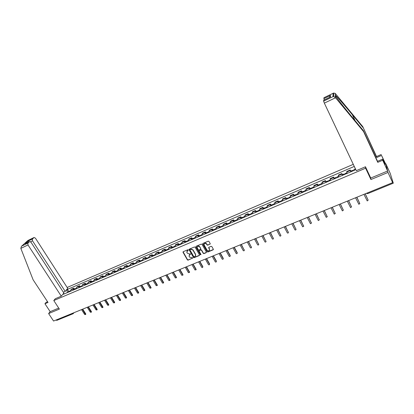 <?xml version="1.0" encoding="UTF-8"?>
<svg xmlns="http://www.w3.org/2000/svg" width="414" height="414" viewBox="0 0 414 414"><rect width="100%" height="100%" fill="white"/><g stroke="black" fill="none" stroke-linecap="round" stroke-linejoin="round"><path stroke-width="0.62" d="M188.303 249.932L187.827 249.761L183.216 251.702L182.967 252.162L187.407 259.914L188.085 260.158L192.867 257.917L189.591 257.135L189.224 256.499L189.063 256.09L189.84 254.563L190.575 253.891L189.498 253.968L187.325 253.192L186.792 252.131L188.303 249.932M209.981 244.234L210.214 243.66L208.961 241.424L208.268 241.176L202.995 243.391L202.756 243.939L207.166 251.764L207.849 252.007L213.122 249.833L213.35 249.259L211.849 246.584L211.161 246.335L208.899 247.277L208.666 247.836L209.5 249.347C209.37 251.05 208.547 251.329 207.041 250.185L204.081 244.897C204.237 243.204 205.059 242.935 206.55 244.079L207.031 244.933L207.719 245.181L210.245 243.898M365.619 168.193L370.928 179.547L387.99 172.452L392.653 182.626L53.561 321.036L48.614 313.558L59.373 309.087L53.784 300.548L365.619 168.193L365.412 166.79M195.134 247.225L194.451 246.982L189.281 249.156L189.038 249.642L193.467 257.415L194.145 257.658L199.315 255.526L199.553 255.014L195.134 247.225M196.101 246.289L201.323 244.094L202.011 244.338L206.384 252.085L206.182 252.695L203.947 253.616L203.258 253.373L201.489 250.247L200.806 250.004L199.325 250.62L199.087 251.138L200.997 254.538L200.355 254.729L195.905 246.904L196.101 246.289M387.99 172.452L385.765 163.623L390.242 173.409L393.3 183.19L367.803 193.586L367.399 192.934M353.292 164.348L67.161 287.466M392.927 182.502L392.648 182.615L392.213 180.934L393.3 183.19M73.05 313.745L56.796 320.369L56.045 320.022M47.563 301.749L46.13 302.36L44.945 303.741L50.172 311.659L48.614 313.558M73.05 290.183L73.299 288.832L70.897 289.862L70.644 291.208M70.897 289.862L71.456 289.174L73.852 288.149L74.411 289.019M73.299 288.832L73.852 288.149M80.119 286.586L79.56 285.707L77.139 286.742L76.59 287.43L76.347 288.781M78.774 287.746L79.017 286.395L79.56 285.707M85.874 284.128L85.315 283.248L82.872 284.294L82.334 284.977L82.101 286.328M84.549 285.282L85.315 283.248M91.68 281.649L91.121 280.764L88.658 281.82L88.13 282.498L87.908 283.854M90.381 282.798L91.121 280.764M97.544 279.15L96.985 278.26L94.495 279.321L93.766 281.354M96.26 280.294L96.467 278.938L96.985 278.26M103.453 276.63L102.895 275.734L100.39 276.806L99.877 277.483L99.681 278.834M102.196 277.763L102.895 275.734M109.42 274.084L108.866 273.183L106.336 274.265L105.834 274.937L105.648 276.293M108.189 275.212L108.866 273.183M115.444 271.512L114.89 270.606L112.334 271.698L111.671 273.726M114.233 272.635L114.89 270.606M121.525 268.919L120.966 268.008L118.388 269.11L117.747 271.134M120.334 270.031L120.966 268.008M127.657 266.305L127.103 265.384L124.5 266.497L123.884 268.52M126.498 267.408L127.103 265.384M133.851 263.661L133.292 262.74L130.669 263.863L130.074 265.881M132.713 264.758L133.292 262.74M140.103 260.996L139.544 260.064L136.894 261.198L136.325 263.221M138.985 262.083L139.544 260.064M146.411 258.305L145.852 257.368L143.177 258.512L142.633 260.53M145.319 259.387L145.852 257.368M152.776 255.588L152.223 254.646L149.521 255.8L149.004 257.818M151.715 256.659L152.223 254.646M159.209 252.845L158.65 251.898L155.923 253.063L155.431 255.076M158.174 253.911L158.65 251.898M165.698 250.077L165.139 249.124L162.386 250.299L161.926 252.307M164.689 251.132L165.139 249.124M172.25 247.282L171.696 246.325L168.912 247.51L168.477 249.518M171.272 248.328L171.696 246.325M178.864 244.457L178.31 243.494L175.505 244.695L175.096 246.697M177.916 245.497L178.31 243.494M185.544 241.61L184.991 240.637L182.155 241.848L181.777 243.851M184.623 242.635L184.991 240.637M192.293 238.733L191.734 237.755L188.872 238.976L188.525 240.974M191.397 239.747L191.734 237.755M199.103 235.825L198.549 234.841L195.656 236.078L195.336 238.071M198.239 236.834L198.549 234.841M205.981 232.891L205.427 231.902L202.508 233.149L202.218 235.136M205.147 233.889L205.427 231.902M212.925 229.925L212.372 228.932L209.427 230.194L209.163 232.176M212.123 230.919L212.372 228.932M219.937 226.934L219.389 225.935L216.413 227.208L216.18 229.185M219.172 227.912L219.389 225.935M227.022 223.912L226.474 222.908L223.467 224.191L223.27 226.168M226.287 224.88L226.474 222.908M234.179 220.859L233.631 219.844L230.593 221.143L230.427 223.115M233.48 221.816L233.631 219.844M241.409 217.774L240.855 216.755L237.791 218.069L237.662 220.036M240.741 218.721L240.855 216.755M248.705 214.664L248.157 213.634L245.062 214.959L244.964 216.92M248.079 215.596L248.157 213.634M256.085 211.518L255.536 210.483L252.405 211.818L252.343 213.779M255.49 212.439L255.536 210.483M263.532 208.335L262.988 207.295L259.826 208.651L259.801 210.602M262.978 209.246L262.988 207.295M271.061 205.127L270.513 204.076L267.32 205.442L267.33 207.388M270.539 206.022L270.513 204.076M278.663 201.882L278.12 200.826L274.891 202.208L274.943 204.149M278.182 202.767L278.12 200.826M286.348 198.601L285.805 197.54L282.545 198.937L282.627 200.873M285.908 199.476L285.805 197.54M294.116 195.289L293.573 194.223L290.276 195.631L290.4 197.561M293.712 196.148L293.573 194.223M301.961 191.946L301.418 190.87L298.09 192.293L298.251 194.213M301.599 192.789L301.418 190.87M309.889 188.561L309.346 187.48L305.982 188.919L306.184 190.833M309.568 189.389L309.346 187.48M317.9 185.141L317.362 184.054L313.962 185.508L314.205 187.413M317.621 185.958L317.362 184.054M325.999 181.689L325.461 180.592L322.025 182.062L322.309 183.961M325.766 182.486L325.461 180.592M334.186 178.196L333.648 177.088L330.175 178.574L330.501 180.468M333.994 178.983L333.648 177.088M342.456 174.667L341.923 173.554L338.409 175.055L338.781 176.938M342.316 175.438L341.923 173.554M350.818 171.101L350.285 169.978L346.735 171.494L347.155 173.373M350.725 171.851L350.285 169.978M66.105 290.307L67.011 289.919L67.275 292.646M354.275 166.433L67.446 289.391L67.011 289.919M355.642 169.321L354.746 169.704L354.782 170.123L63.404 294.292L63.854 293.749L62.944 294.137M53.784 300.548L55.331 298.696M370.928 179.547L370.654 177.854M64.31 293.909L63.854 293.749M68.76 291.43L67.446 289.391M355.455 169.404L354.596 167.111M188.349 250.103L186.962 251.112M189.219 255.076L190.616 254.051M183.086 251.784L187.521 259.687L188.199 259.93L192.877 257.989M189.141 249.244L193.576 257.187L194.254 257.43L199.569 255.2M190.098 249.549L189.964 249.978L193.809 256.696L194.922 256.608L195.687 255.003L192.919 250.066L190.735 249.285L190.036 249.585M195.667 255.842L195.543 254.667M190.212 249.326L190.849 249.062L193.027 249.844L195.651 254.444M199.175 250.724L200.909 249.782L201.597 250.025L203.362 253.145L204.045 253.394L206.446 252.359M195.957 246.387L200.459 254.506L201.013 254.631M199.646 246.998C198.218 245.859 197.39 246.107 197.173 247.732L198.301 249.777L198.984 250.02L200.464 249.404L200.702 248.871L199.755 246.775C198.829 245.787 198.006 245.787 197.287 246.775M200.723 249.073L200.666 248.788M199.755 246.775L200.769 248.566M204.159 243.882C204.878 242.868 205.711 242.863 206.653 243.862L207.129 244.715L207.823 244.959L210.079 244.017M209.541 250.134L209.427 249.197M208.734 247.391L209.525 248.974M202.839 243.499L207.264 251.536L207.952 251.779L213.386 249.487M69.894 291.528L70.256 290.794M81.542 309.615L84.684 314.495L85.574 314.552L82.376 309.274M69.278 291.792L69.547 291.094L69.961 291.083M67.979 292.346L68.341 291.611M82.712 309.139L85.739 313.848L85.698 314.381M75.581 289.107L75.933 288.372M87.214 307.302L90.35 312.208L91.256 312.254L88.053 306.955M74.96 289.37L75.219 288.672L75.638 288.667M73.645 289.929L73.997 289.195M88.384 306.821L91.411 311.556L91.365 312.094M81.315 286.664L81.662 285.929M92.933 304.963L96.074 309.9L96.985 309.936L93.781 304.621M80.689 286.928L80.942 286.234L81.367 286.234M79.364 287.492L79.711 286.757M94.107 304.487L97.135 309.248L97.083 309.791M20.835 248.384L21.419 246.356L21.838 246.035L27.878 243.132L28.002 244.953L20.835 248.384L33.11 279.786L48.019 302.437L44.945 303.741M63.332 292.201L65.2 291.404L67.725 288.346L35.428 238.164L34.088 237.501L32.401 239.028L32.53 240.819L30.579 241.75M65.2 291.404L32.53 240.819M55.305 298.727L61.267 296.17L63.865 293.024L30.993 242.221L29.622 241.559L27.878 243.132M61.267 296.17L28.002 244.953M50.172 311.659L58.721 308.099M28.939 241.89L28.085 241.108L32.401 239.028M29.554 241.61L25.673 243.458M34.026 237.553L27.992 240.446L21.487 246.294M382.784 159.959L383.473 159.669L381.537 155.441L376.724 157.501L362.757 126.627L335.257 93.429L333.689 93.041L323.934 97.72M362.897 127.46L352.335 114.709C345.276 106.16 337.156 96.809 335.537 95.391L335.252 95.137L335.252 95.65C336.297 97.481 344.976 108.484 352.671 117.736L363.445 130.726L377.537 161.315L382.448 159.224L385.051 164.777L383.54 159.939L382.898 160.208M381.537 155.441L386.102 164.963L387.628 171.013L370.747 178.051L365.469 166.764L356.283 170.677L324.343 103.122L323.613 101.14L323.722 100.178M376.724 157.501L376.517 156.528L381.304 154.474M362.757 126.627L376.517 156.528M323.613 101.14L333.016 96.628L333.643 96.565L335.252 97.419L363.59 131.605L377.754 162.34L382.691 160.239L382.448 159.224M382.691 160.239L387.628 171.013M383.473 159.669L383.54 159.939M377.754 162.34L377.537 161.315M363.59 131.605L363.445 130.726M324.25 99.924L323.903 97.756M384.228 161.444L383.587 161.719M330.02 97.15L323.691 100.219M323.826 98.651L330.47 95.448L329.378 97.461M87.1 284.195L87.437 283.461M98.703 302.608L101.844 307.571L102.76 307.602L99.557 302.261M86.469 284.465L86.717 283.771L87.147 283.776M85.129 285.034L85.47 284.299M99.883 302.127L102.905 306.919L102.853 307.467M92.943 281.706L93.269 280.971M104.525 300.233L107.666 305.221L108.592 305.242L105.389 299.881M92.301 281.981L92.545 281.282L92.979 281.303M90.951 282.555L91.282 281.82M105.705 299.752L108.732 304.569L108.675 305.118M98.837 279.196L99.153 278.462M110.398 297.837L113.539 302.851L114.476 302.857L111.273 297.48M98.19 279.471L98.423 278.777L98.868 278.803M96.829 280.05L97.15 279.321M111.583 297.35L114.611 302.194L114.543 302.753M104.783 276.661L105.094 275.931M116.329 295.415L119.465 300.46L120.412 300.455L117.209 295.058M104.131 276.94L104.359 276.241L104.804 276.278M102.755 277.525L103.07 276.795M117.514 294.928L120.541 299.803L120.469 300.367M110.781 274.104L111.087 273.375M122.311 292.972L125.447 298.049L126.405 298.028L123.196 292.61M110.129 274.384L110.347 273.69L110.802 273.737M108.737 274.974L109.042 274.244M123.501 292.486L126.524 297.387L126.451 297.956M116.841 271.522L117.131 270.792M128.345 290.509L131.481 295.617L132.449 295.58L129.24 290.147M116.179 271.807L116.386 271.113L116.852 271.17M114.776 272.402L115.071 271.672M129.541 290.023L132.563 294.949L132.48 295.524M122.953 268.919L123.237 268.189M134.436 288.025L137.572 293.159L138.55 293.107L135.342 287.652M122.285 269.204L122.487 268.51L122.958 268.582M120.872 269.804L121.157 269.079M135.637 287.533L138.659 292.491L138.571 293.071M129.121 266.29L129.396 265.56M140.584 285.515L143.72 290.68L144.703 290.607L141.495 285.142M128.449 266.575L128.645 265.881L129.127 265.969M127.02 267.185L127.3 266.456M141.785 285.023L144.807 290.007L144.714 290.597M135.352 263.635L135.616 262.911M146.789 282.979L149.925 288.175L150.919 288.087L147.71 282.607M134.669 263.925L134.855 263.232L135.347 263.335M133.23 264.536L133.499 263.811M147.995 282.488L151.012 287.502L150.913 288.097M141.64 260.955L141.893 260.23M153.051 280.423L156.181 285.65L157.185 285.546L153.982 280.045M140.951 261.25L141.127 260.556L141.629 260.675M139.497 261.865L139.756 261.141M154.262 279.931L157.279 284.977L157.185 285.567L157.351 285.241M147.984 258.248L148.228 257.529M159.374 277.846L162.5 283.104L163.514 282.974L160.311 277.463M147.291 258.548L147.456 257.855L147.974 257.994M145.821 259.174L146.07 258.45M160.585 277.349L163.602 282.426L163.509 283.01M154.391 255.521L154.624 254.801M165.755 275.243L168.881 280.532L169.9 280.381L166.697 274.855M153.692 255.821L153.848 255.127L154.375 255.293M152.207 256.452L152.445 255.728M166.966 274.746L169.983 279.848L169.895 280.433M160.86 252.763L161.082 252.043M172.193 272.614L175.319 277.934L176.343 277.763L173.15 272.221M160.151 253.068L160.301 252.38L160.844 252.566M158.655 253.704L158.883 252.985M173.414 272.117L176.426 277.251L176.343 277.83M167.385 249.984L167.603 249.264M178.698 269.959L181.818 275.31L182.848 275.113L179.66 269.566M166.671 250.284L166.816 249.601L167.37 249.813M165.16 250.931L165.377 250.211M179.919 269.457L182.926 274.627L182.853 275.206M173.978 247.174L174.18 246.454M185.26 267.278L188.38 272.666L189.415 272.443L186.233 266.88M173.259 247.479L173.394 246.791L173.963 247.044M171.732 248.131L171.939 247.412M186.486 266.776L189.493 271.977L189.421 272.552M180.639 244.338L180.83 243.618M191.884 264.577L194.999 269.995L196.039 269.747L192.867 264.173M179.909 244.648L180.033 243.96L180.623 244.25M178.367 245.3L178.563 244.586M193.115 264.075L196.117 269.302L196.055 269.876M187.356 241.471L187.537 240.757M198.575 261.845L201.69 267.294C202.27 267.765 202.617 267.672 202.731 267.02L199.564 261.441M186.621 241.786L186.735 241.098L187.351 241.434M185.068 242.449L185.249 241.735M199.807 261.343L202.808 266.6L202.746 267.17M194.145 238.578L194.311 237.869M205.328 259.086L208.439 264.572C209.044 265.048 209.391 264.944 209.484 264.272L206.327 258.678M193.4 238.894L193.504 238.21L194.135 238.583M191.832 239.566L192.003 238.852M206.565 258.584L209.562 263.878L209.51 264.437M200.997 235.659L201.152 234.95M212.149 256.302L215.254 261.824C215.88 262.305 216.227 262.191 216.299 261.493L213.158 255.888M200.247 235.98L200.34 235.297L200.961 235.675M198.663 236.653L198.823 235.944M213.386 255.795L216.382 261.125L216.336 261.679M207.921 232.709L208.061 232M219.032 253.492L222.137 259.045C222.784 259.531 223.136 259.412 223.182 258.688L220.057 253.078M207.16 233.03L207.243 232.352L207.854 232.735M205.561 233.713L205.706 233.004M220.279 252.985L223.296 258.398L223.224 258.895M214.907 229.729L215.042 229.025M225.987 250.656L229.087 256.245C229.76 256.732 230.106 256.602 230.132 255.852L227.017 250.232M214.141 230.055L214.219 229.377L214.819 229.77M212.527 230.743L212.661 230.039M227.234 250.144L230.236 255.567L230.184 256.085M221.966 226.722L222.09 226.018M233.01 247.789L236.104 253.409C236.798 253.901 237.144 253.761 237.15 252.99L234.05 247.365M221.195 227.053L221.257 226.37L221.852 226.774M219.56 227.747L219.684 227.043M234.262 247.277L237.243 252.706L237.212 253.244M229.097 223.684L229.206 222.98M240.099 244.891L243.204 250.573C243.903 251.039 244.25 250.894 244.244 250.128L241.155 244.462M228.321 224.015L228.368 223.337L228.952 223.746M226.67 224.719L226.779 224.015M241.357 244.379L244.312 250.372M236.301 220.615L236.394 219.917M247.261 241.967L250.377 247.712C251.086 248.152 251.427 247.991 251.412 247.236L248.328 241.538M235.514 220.952L235.55 220.274L236.125 220.688M233.848 221.661L233.946 220.962M248.519 241.455L251.479 247.474M243.577 217.516L243.655 216.817M254.496 239.018L257.627 244.819C258.336 245.233 258.678 245.062 258.652 244.317L255.573 238.578M242.78 217.852L242.811 217.179L243.37 217.604M241.098 218.571L241.181 217.873M255.759 238.5L258.714 244.545M250.925 214.38L250.993 213.686M261.803 236.037L264.944 241.895C265.659 242.278 265.995 242.102 265.964 241.367L262.89 235.592M250.123 214.726L250.139 214.054L250.687 214.483M248.421 215.451L248.493 214.752M263.071 235.519L266.026 241.59M258.352 211.218L258.403 210.524M269.183 233.025L272.34 238.945C273.054 239.302 273.39 239.116 273.349 238.386L270.28 232.575M257.539 211.564L257.544 210.892L258.082 211.331M255.821 212.294L255.878 211.606M270.451 232.502L273.411 238.599M265.85 208.019L265.886 207.331M276.64 229.982L279.807 235.959C280.521 236.29 280.858 236.094 280.811 235.38L277.742 229.527M265.027 208.371L265.022 207.704L265.55 208.149M263.294 209.111L263.335 208.423M277.913 229.459L280.868 235.582M273.426 204.79L273.452 204.107M284.17 226.903L287.352 232.947C288.066 233.248 288.398 233.046 288.346 232.337L285.287 226.448M272.598 205.147L272.578 204.48L273.095 204.935M270.844 205.893L270.875 205.204M285.448 226.386L288.403 232.528M281.085 201.53L281.096 200.847M291.777 223.798L294.975 229.899C295.689 230.174 296.02 229.967 295.963 229.268L292.905 223.337M280.247 201.887L280.216 201.22L280.723 201.685M278.477 202.643L278.487 201.954M293.055 223.281L296.015 229.444M288.822 198.234L288.817 197.55M299.467 220.662L302.675 226.82L303.653 226.163L300.605 220.196M287.973 198.591L287.932 197.928L288.423 198.399M286.183 199.357L286.183 198.673M300.745 220.139L303.705 226.329M296.641 194.901L296.621 194.223M307.229 217.495L310.453 223.705L311.426 223.032L308.383 217.024M295.782 195.263L295.725 194.601L296.207 195.082M293.976 196.034L293.961 195.356M308.518 216.967L311.473 223.182M304.544 191.532L304.502 190.859M315.08 214.292L318.314 220.558L319.277 219.865L316.239 213.815M303.674 191.899L303.607 191.242L304.073 191.734M301.847 192.681L301.816 192.003M316.368 213.764L319.323 220M312.529 188.132L312.472 187.459M323.008 211.052L326.258 217.376L327.21 216.662L324.183 210.571M311.654 188.505L311.566 187.847L312.021 188.344M309.801 189.291L309.755 188.618M324.302 210.524L327.251 216.786M320.596 184.691L320.524 184.023M331.019 207.781L334.284 214.162L335.226 213.427L332.209 207.3M319.711 185.068L319.613 184.411L320.058 184.923M317.843 185.865L317.781 185.193M332.318 207.254L335.268 213.536M328.752 181.213L328.664 180.551M339.118 204.48L342.394 210.912L343.33 210.162L340.318 203.988M327.857 181.596L327.748 180.944L328.173 181.461M325.973 182.398L325.89 181.736M340.417 203.947L343.361 210.25M336.996 177.704L336.892 177.042M347.299 201.137L350.586 207.626L351.517 206.855L348.516 200.64M336.096 178.087L335.966 177.435L336.38 177.963M334.186 178.9L334.088 178.237M348.604 200.604L351.543 206.928M345.328 174.149L345.188 173.502L346.937 172.757M355.569 197.763L358.866 204.304L359.792 203.517L356.796 197.261M344.417 174.537L344.272 173.89L344.676 174.429M342.487 175.36L342.373 174.703M356.878 197.23L359.813 203.569M353.753 170.563L353.613 169.906M363.932 194.347L367.239 200.945L368.155 200.143L365.169 193.845M352.831 170.956L352.676 170.309L353.059 170.858M350.881 171.784L350.725 171.137L352.676 170.309M365.241 193.814L368.17 200.179M341.938 174.092L338.419 175.593M333.643 177.632L330.16 179.122M325.435 181.141L321.988 182.61M317.315 184.608L313.905 186.062M309.284 188.039L305.91 189.483M301.335 191.434L297.997 192.862M293.469 194.792L290.162 196.205M285.681 198.12L282.415 199.517M277.98 201.411L274.746 202.793M270.358 204.666L267.154 206.032M262.812 207.89L259.64 209.241M255.34 211.078L252.204 212.418M247.95 214.235L244.845 215.565M240.632 217.36L237.558 218.675M233.387 220.455L230.344 221.759M226.215 223.519L223.203 224.807M219.115 226.551L216.129 227.829M212.082 229.558L209.127 230.815M205.121 232.528L202.198 233.781M198.228 235.473L195.336 236.71M191.403 238.392L188.536 239.613M184.644 241.274L181.803 242.49M177.953 244.136L175.138 245.336M171.318 246.967L168.534 248.157M164.756 249.771L161.998 250.951M158.251 252.55L155.519 253.715M151.809 255.303L149.102 256.457M145.428 258.025L142.747 259.174M139.109 260.727L136.449 261.86M132.847 263.402L130.213 264.525M126.643 266.052L124.034 267.165M120.495 268.676L117.912 269.778M114.404 271.279L111.847 272.371M108.37 273.856L105.834 274.937M102.393 276.407L99.877 277.483M96.467 278.938L93.978 280.004M90.599 281.448L88.13 282.498M84.782 283.932L82.334 284.977M79.017 286.395L76.59 287.43M350.327 170.511L346.766 172.027M72.393 313.351L73.128 313.714L73.609 312.849M85.739 313.848L85.517 314.159M91.411 311.556L91.194 311.866M97.135 309.248L96.917 309.558M28.074 240.425L21.838 246.035M25.213 243.701L28.085 241.108M335.257 93.429L335.252 95.137M335.252 95.65L335.252 97.419M333.016 96.628L333.079 93.331M330.47 95.448L330.413 96.985M335.531 97.771L324.343 103.122M355.072 120.629L352.335 114.709M102.905 306.919L102.698 307.224M108.732 304.569L108.525 304.875M114.611 302.194L114.409 302.505M120.541 299.803L120.345 300.109M126.524 297.387L126.332 297.692M132.563 294.949L132.376 295.254M138.659 292.491L138.478 292.796M144.807 290.007L144.631 290.312M151.012 287.502L150.841 287.808M157.279 284.977L157.113 285.277M163.602 282.426L163.437 282.726M169.983 279.848L169.828 280.149M176.426 277.251L176.271 277.546M182.926 274.627L182.781 274.922M189.493 271.977L189.348 272.272M196.117 269.302L195.982 269.597M202.808 266.6L202.679 266.895M209.562 263.878L209.437 264.168M216.382 261.125L216.268 261.415M223.27 258.346L223.156 258.636M230.22 255.541L230.117 255.826M237.243 252.706L237.144 252.99L237.243 252.706M244.338 249.844L244.244 250.128M251.495 246.951L251.412 247.236M258.729 244.032L258.652 244.317M266.036 241.088L265.964 241.367M273.416 238.107L273.349 238.386M280.868 235.1L280.811 235.38M288.398 232.063L288.346 232.337M296 228.994L295.963 229.268M303.685 225.894L303.653 226.163M311.447 222.758L311.426 223.032M319.292 219.596L319.277 219.865M327.22 216.398L327.21 216.662M335.226 213.163L335.226 213.427M343.32 209.898L343.33 210.162M351.502 206.596L351.517 206.855M359.766 203.258L359.792 203.517M366.861 193.54L367.787 193.592M74.034 312.679L73.128 313.714M70.163 290.83L70.623 290.633M68.248 291.647L69.547 291.094M85.796 314.242L85.574 314.552M75.84 288.408L76.326 288.201M73.904 289.236L75.219 288.672M91.473 311.944L91.256 312.254M81.568 285.965L82.075 285.748M79.617 286.798L80.942 286.234M97.197 309.625L96.985 309.936M29.622 241.559L25.389 243.598M28.038 240.42L34.088 237.501M336.484 97.419L335.537 95.391M323.701 100.188L330.253 97.036M323.914 97.73L333.239 93.233M333.643 96.565L333.689 93.041M87.349 283.502L87.882 283.274M85.382 284.34L86.717 283.771M102.972 307.291L102.76 307.602M93.181 281.013L93.735 280.775M91.194 281.862L92.545 281.282M108.799 304.932L108.592 305.242M99.065 278.503L99.645 278.255M97.062 279.357L98.423 278.777M114.678 302.551L114.476 302.857M105.006 275.967L105.611 275.708M102.982 276.831L104.359 276.241M120.609 300.15L120.412 300.455M110.999 273.411L111.63 273.142M108.96 274.28L110.347 273.69M126.596 297.723L126.405 298.028M117.048 270.828L117.7 270.549M114.988 271.708L116.386 271.113M132.635 295.275L132.449 295.58M123.155 268.225L123.833 267.936M121.074 269.11L122.487 268.51M138.731 292.801L138.55 293.107M129.318 265.597L130.022 265.296M127.217 266.492L128.645 265.881M144.879 290.307L144.703 290.607M135.538 262.942L136.268 262.631M133.417 263.847L134.855 263.232M151.089 287.787L150.919 288.087M141.816 260.266L142.571 259.94M139.673 261.177L141.127 260.556M148.15 257.56L148.936 257.223M145.992 258.481L147.456 257.855M163.675 282.674L163.514 282.974M154.551 254.833L155.364 254.486M152.368 255.759L153.848 255.127M170.056 280.081L169.9 280.381M161.01 252.074L161.848 251.717M158.805 253.016L160.301 252.38M176.493 277.463L176.343 277.763M167.53 249.295L168.4 248.923M165.305 250.242L166.816 249.601M182.993 274.818L182.848 275.113M174.113 246.485L175.013 246.102M171.867 247.443L173.394 246.791M189.555 272.148L189.415 272.443M180.758 243.649L181.689 243.251M178.491 244.617L180.033 243.96M196.174 269.452L196.039 269.747M187.47 240.788L188.432 240.379M185.182 241.76L186.735 241.098M202.86 266.73L202.731 267.02M194.249 237.895L195.237 237.47M191.936 238.883L193.504 238.21M209.608 263.977L209.484 264.272M201.09 234.976L202.115 234.541M198.756 235.97L200.34 235.297M216.418 261.198L216.299 261.493M207.999 232.026L209.06 231.576M205.644 233.035L207.243 232.352M223.296 258.398L223.182 258.688M214.98 229.051L216.072 228.585M212.599 230.065L214.219 229.377M230.236 255.567L230.132 255.852M222.028 226.044L223.151 225.563M219.627 227.069L221.257 226.37M229.149 223.006L230.303 222.515M226.722 224.041L228.368 223.337M236.342 219.937L237.532 219.43M233.889 220.983L235.55 220.274M243.603 216.838L244.829 216.315M241.129 217.893L242.811 217.179M250.941 213.707L252.204 213.169M248.441 214.778L250.139 214.054M258.352 210.545L259.656 209.991M255.826 211.626L257.544 210.892M265.845 207.352L267.18 206.783M263.288 208.439L265.022 207.704M273.411 204.123L274.782 203.538M270.828 205.225L272.578 204.48M281.054 200.862L282.467 200.262M278.446 201.975L280.216 201.22M288.775 197.566L290.23 196.95M286.141 198.689L287.932 197.928M296.579 194.238L298.075 193.602M293.919 195.372L295.725 194.601M304.471 190.875L306.003 190.217M301.78 192.018L303.607 191.242M312.441 187.475L314.019 186.802M309.724 188.634L311.566 187.847M320.493 184.039L322.113 183.345M317.75 185.208L319.613 184.411M328.638 180.561L330.3 179.852M325.859 181.746L327.748 180.944M336.867 177.052L338.574 176.323M334.062 178.248L335.966 177.435M342.347 174.713L344.272 173.89M353.592 169.916L355.362 169.16"/></g></svg>

